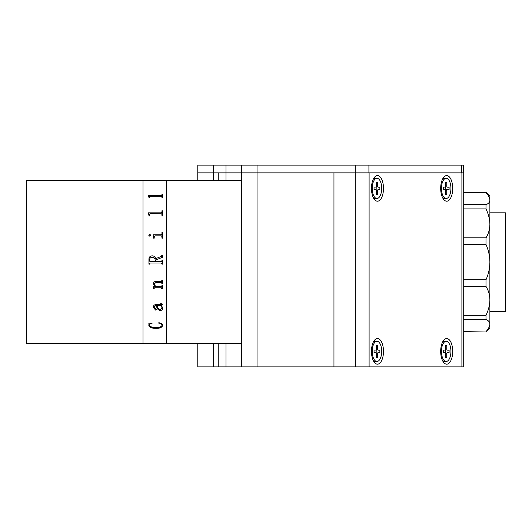 <?xml version="1.0" encoding="UTF-8"?>
<svg xmlns="http://www.w3.org/2000/svg" width="532" height="532" viewBox="0 0 532 532"><rect width="100%" height="100%" fill="white"/><g stroke="black" fill="none" stroke-linecap="round" stroke-linejoin="round"><path stroke-width="0.8" d="M241.521 180.627L26.6 180.627L26.6 343.612L143.015 343.612L143.015 180.627L143.015 343.612L166.297 343.612L166.297 180.627L166.297 343.612L241.521 343.612M148.933 197.232L148.368 195.543L161.322 195.543L161.947 195.118L161.947 194.06L162.513 194.06L162.513 197.791L161.947 197.791L161.947 196.647L161.322 196.208L150.124 196.208L149.499 196.66L149.499 197.791L148.933 197.791L148.933 197.232M148.933 215.154L148.368 212.853L161.322 212.853L161.947 212.261L161.947 210.778L162.513 210.778L162.513 215.912L161.947 215.912L161.947 214.363L161.322 213.758L150.124 213.758L149.499 214.376L149.499 215.912L148.933 215.912L148.933 215.154L148.933 215.912M154.912 235.836L154.214 236.534L154.214 238.163L153.648 238.163L153.083 234.765L161.322 234.765L161.947 234.073L161.947 232.471L162.513 232.471L162.513 238.163L161.947 238.163L161.947 236.534L161.329 235.836L154.912 235.836M148.741 235.21L149.738 234.233L150.815 235.21L149.738 236.188L148.741 235.21L149.738 234.246L150.815 235.224M152.119 255.839C154.041 255.885 155.204 256.836 155.63 258.698L161.402 256.344L161.947 255.087L162.513 255.087L162.513 257.262L155.723 260.035L155.723 261.684L161.322 261.684L161.947 260.554L162.513 260.554L162.513 264.138L161.947 264.138L161.322 263.001L150.124 263.001L149.499 264.138L148.933 264.138L148.933 259.629C148.854 257.315 149.918 256.052 152.119 255.839M154.214 288.171L154.214 288.829L153.648 288.829L153.269 286.682L155.045 286.682L153.462 283.908C153.535 282.213 154.48 281.381 156.288 281.415L161.322 281.415L161.947 280.311L162.513 280.311L162.513 283.603L161.947 283.603L161.316 282.512L156.002 282.512L154.027 284.008L155.849 286.682L161.316 286.682L161.947 285.598L162.513 285.598L162.513 288.829L161.947 288.829L161.329 287.759L154.679 287.759L154.214 288.171L154.679 287.745L161.329 287.745L161.947 288.437M162.699 308.108C162.732 309.484 161.967 310.289 160.418 310.535C157.791 309.883 156.541 308.221 156.667 305.554L155.763 305.554L154.027 307.163L156.288 309.511L155.484 310.076L153.462 307.21C153.342 305.687 154.12 304.809 155.783 304.59L161.063 304.59L161.947 304.098L160.438 303.134L162.513 304.384L161.575 305.554L162.699 308.108C162.732 309.458 161.967 310.269 160.418 310.515C157.791 309.863 156.541 308.201 156.667 305.534L155.763 305.534L154.027 307.163M162.699 325.338C162.027 327.526 159.713 328.51 155.763 328.297C151.806 328.41 149.465 327.346 148.741 325.112L149.14 323.762L148.741 323.183L152.325 323.064C150.483 323.376 149.479 324.101 149.306 325.238C150.343 326.874 152.491 327.599 155.763 327.406C159.068 327.679 161.189 326.974 162.134 325.285C161.821 324.035 160.631 323.29 158.549 323.064L158.795 322.744C161.07 323.07 162.373 323.935 162.699 325.338M148.933 197.791L148.933 197.259M149.499 197.791L149.499 196.687M161.947 197.791L161.947 196.674M162.513 197.791L162.513 194.094L161.947 194.094M148.368 195.643L161.322 195.577L161.947 195.118M162.134 307.975L161.01 305.534L157.233 305.554C157.179 307.616 158.17 308.926 160.205 309.464L162.134 307.988L161.01 305.554L157.233 305.554M162.513 304.364L161.588 305.548M161.947 304.085L160.438 303.134M156.288 309.491L155.484 310.056L153.462 307.19M162.134 325.285L162.134 325.258C161.821 324.008 160.631 323.263 158.549 323.03M152.325 323.03C150.483 323.35 149.479 324.074 149.306 325.205L149.312 325.218M149.14 323.749L148.741 323.15M162.699 325.305C162.027 327.493 159.713 328.477 155.763 328.264C151.806 328.377 149.465 327.313 148.741 325.079M161.947 287.692L161.329 288.391M162.513 285.598L162.513 288.829M148.933 264.131L149.499 264.131M161.947 260.554L162.513 260.554M161.947 263.679L161.322 263.001L150.064 263.007M161.947 285.977L161.947 285.598M154.027 283.995L156.002 282.499L161.316 282.499L161.947 283.217M162.513 280.311L162.513 283.596L161.947 283.596M161.947 280.697L161.947 280.311M155.031 286.668L153.462 283.895M153.648 288.278L153.269 286.682M154.214 288.816L153.648 288.816M162.513 288.816L161.947 288.816M155.158 261.684L155.158 260.008C155.031 258.246 154.074 257.362 152.292 257.348C150.463 257.388 149.532 258.326 149.499 260.161L150.117 261.684L155.158 261.684L150.117 261.684L149.499 260.999M148.933 259.629C148.854 257.315 149.918 256.058 152.119 255.845C154.041 255.892 155.204 256.843 155.63 258.698L161.402 256.344L161.947 255.56M150.124 263.001L149.499 263.679M162.513 264.131L161.947 264.131M161.947 261.006L161.482 261.671M155.723 261.684L161.322 261.684M162.513 257.262L162.513 255.094L161.947 255.094M161.947 238.163L161.947 236.547M162.513 238.163L162.513 232.484L161.947 232.484M161.947 234.087L161.322 234.778L153.083 234.918M153.648 238.163L153.648 237.405M154.214 238.163L154.214 236.547M149.499 215.912L149.499 214.403M161.947 215.912L161.947 214.383M162.513 215.912L162.513 210.798L161.947 210.798M148.368 212.986L161.322 212.88L161.947 212.261M241.521 366.894L241.521 172.867L226 172.867L463.718 172.867L463.718 366.894L333.956 366.894L333.956 172.867L333.956 366.894L218.24 366.894L218.24 343.612M226 180.627L226 172.867L218.24 172.867L218.24 180.627M355.396 366.894L355.21 165.106L463.578 165.106L463.578 172.867M197.791 172.867L197.791 165.106L257.042 165.106L257.042 172.867L241.521 172.867L241.521 165.106M355.21 165.106L257.042 165.106M355.21 172.867L257.042 172.867L257.042 366.894M226 165.106L226 172.867L218.233 172.867L218.233 180.627M377.474 338.565A12.808 6.012 90 0 0 374.275 340.527A12.808 6.012 90 0 0 374.275 362.219A12.808 6.012 90 0 0 377.474 364.181A12.808 6.012 90 0 0 383.486 351.373A12.808 6.012 90 0 0 377.474 338.565M377.474 175.587A12.808 6.012 90 0 0 374.275 177.542A12.808 6.012 90 0 0 374.275 199.234A12.808 6.012 90 0 0 377.474 201.196A12.808 6.012 90 0 0 383.486 188.388A12.808 6.012 90 0 0 377.474 175.587M446.7 175.587A12.808 6.012 90 0 0 443.502 177.542A12.808 6.012 90 0 0 443.502 199.234A12.808 6.012 90 0 0 446.7 201.196A12.808 6.012 90 0 0 452.712 188.388A12.808 6.012 90 0 0 446.7 175.587M446.7 338.565A12.808 6.012 90 0 0 443.502 340.527A12.808 6.012 90 0 0 443.502 362.219A12.808 6.012 90 0 0 446.7 364.181A12.808 6.012 90 0 0 452.712 351.373A12.808 6.012 90 0 0 446.7 338.565M218.233 343.612L218.233 366.894L197.784 366.894L197.784 343.612M197.784 180.627L197.784 172.867L218.233 172.867M372.22 188.248A10.088 4.735 -90 0 1 376.962 178.3A10.088 4.735 -90 0 1 381.697 188.528A10.088 4.735 -90 0 1 376.962 198.476A10.088 4.735 -90 0 1 372.22 188.248M373.417 178.938A10.088 4.735 -90 0 1 375.073 178.3L376.962 178.3M379.868 189.718L378.079 189.665A1.164 0.545 90 0 0 378.072 189.665A1.164 0.545 90 0 0 377.527 190.815L377.501 194.612L376.337 194.579L376.363 190.775A1.164 0.545 90 0 0 375.825 189.598L374.036 189.545L374.049 187.065L375.838 187.118A1.164 0.545 90 0 0 375.845 187.118A1.164 0.545 90 0 0 376.39 185.967L376.417 182.163L377.58 182.197L377.56 186A1.164 0.545 90 0 0 378.099 187.178L379.881 187.231L379.868 189.718M378.099 187.178L379.881 187.231M376.191 187.204L376.171 189.665M376.41 182.961L377.58 182.197M376.343 193.854L377.501 194.612M376.962 198.476L375.073 198.476A10.088 4.735 -90 0 1 373.417 197.838M372.22 351.233A10.088 4.735 -90 0 1 376.962 341.285A10.088 4.735 -90 0 1 381.697 351.512A10.088 4.735 -90 0 1 376.962 361.461A10.088 4.735 -90 0 1 372.22 351.233M373.417 341.923A10.088 4.735 -90 0 1 375.073 341.285L376.962 341.285M379.868 352.696L378.079 352.649A1.164 0.545 90 0 0 378.072 352.649A1.164 0.545 90 0 0 377.527 353.793L377.501 357.597L376.337 357.564L376.363 353.76A1.164 0.545 90 0 0 375.825 352.583L374.036 352.53L374.049 350.043L375.838 350.096A1.164 0.545 90 0 0 375.845 350.096A1.164 0.545 90 0 0 376.39 348.952L376.417 345.148L377.58 345.182L377.56 348.985A1.164 0.545 90 0 0 378.099 350.162L379.881 350.216L379.868 352.696M378.099 350.162L379.881 350.216M376.191 350.189L376.171 352.649M376.343 356.832L377.501 357.597M376.41 345.94L377.58 345.182M376.962 361.461L375.073 361.461A10.088 4.735 -90 0 1 373.417 360.822M441.454 351.233A10.088 4.735 -90 0 1 446.188 341.285A10.088 4.735 -90 0 1 450.923 351.512A10.088 4.735 -90 0 1 446.188 361.461A10.088 4.735 -90 0 1 441.454 351.233M442.644 341.923A10.088 4.735 -90 0 1 444.3 341.285L446.188 341.285M449.094 352.696L447.312 352.649A1.164 0.545 90 0 0 447.299 352.649A1.164 0.545 90 0 0 446.754 353.793L446.734 357.597L445.563 357.564L445.59 353.76A1.164 0.545 90 0 0 445.051 352.583L443.262 352.53L443.282 350.043L445.065 350.096A1.164 0.545 90 0 0 445.071 350.096A1.164 0.545 90 0 0 445.623 348.952L445.643 345.148L446.814 345.182L446.787 348.985A1.164 0.545 90 0 0 447.326 350.162L449.108 350.216L449.094 352.696M447.326 350.162L449.108 350.216M445.417 350.189L445.397 352.649M445.57 356.832L446.734 357.597M445.636 345.94L446.814 345.182M446.188 361.461L444.3 361.461A10.088 4.735 -90 0 1 442.644 360.822M441.454 188.248A10.088 4.735 -90 0 1 446.188 178.3A10.088 4.735 -90 0 1 450.923 188.528A10.088 4.735 -90 0 1 446.188 198.476A10.088 4.735 -90 0 1 441.454 188.248M442.644 178.938A10.088 4.735 -90 0 1 444.3 178.3L446.188 178.3M447.159 189.705L445.251 189.685M445.224 189.665L447.312 189.665A1.164 0.545 90 0 0 446.754 190.815L446.734 194.612L445.563 194.579L445.59 190.775A1.164 0.545 90 0 0 445.051 189.598L443.262 189.545L443.282 187.065L445.065 187.118A1.164 0.545 90 0 0 445.623 185.967L445.643 182.163L446.814 182.197L446.787 186A1.164 0.545 90 0 0 447.326 187.178L449.108 187.231L449.094 189.718L447.312 189.665M447.326 187.178L449.108 187.231M445.417 187.204L445.397 189.665M445.617 186L446.787 186M445.636 182.961L446.814 182.197M443.282 187.118L445.065 187.118M446.754 190.815L445.59 190.815M445.57 193.854L446.734 194.612M446.188 198.476L444.3 198.476A10.088 4.735 -90 0 1 442.644 197.838M489.879 212.84L505.4 212.84L505.4 311.4L489.879 311.4M489.879 328.091L489.879 324.108L489.879 328.091L485.995 331.968L463.718 331.968M463.718 192.577L485.995 192.577L463.718 192.271M485.995 331.968L463.718 331.662M489.879 196.148L489.879 200.132L489.879 196.148L485.995 192.271M485.995 192.577C488.496 195.47 489.786 197.99 489.879 200.132C489.799 202.207 488.502 203.709 485.995 204.64L463.718 204.64M463.718 319.599L485.995 319.599L485.995 315.336L463.718 315.336M485.995 331.662C488.496 328.769 489.786 326.249 489.879 324.108C489.799 322.033 488.502 320.53 485.995 319.599M485.995 315.336C488.496 310.169 489.786 305.042 489.879 299.955L489.879 324.108M463.718 237.804L485.995 237.804L485.995 244.481L463.718 244.481M489.879 200.132L489.879 262.116C489.799 255.992 488.502 250.107 485.995 244.481M485.995 204.64L485.995 208.903C488.496 214.07 489.786 219.197 489.879 224.278C489.799 229.292 488.502 233.801 485.995 237.804M463.718 286.435L485.995 286.435L485.995 279.759L463.718 279.759M485.995 279.759C488.496 274.186 489.786 268.308 489.879 262.116L489.879 299.955C489.799 294.947 488.502 290.439 485.995 286.435M485.995 208.903L463.718 208.903M226 366.894L226 343.612M213.312 165.106L213.305 180.627M461.763 172.867L461.763 165.106M368.915 165.106L368.915 172.867M461.902 366.894L461.902 172.867M369.102 172.867L369.102 366.894M213.305 343.612L213.305 366.894M376.39 186L377.56 186M377.527 190.815L376.363 190.815M377.527 353.793L376.363 353.793M376.39 348.985L377.56 348.985M446.754 353.793L445.59 353.793M445.617 348.985L446.787 348.985"/></g></svg>
